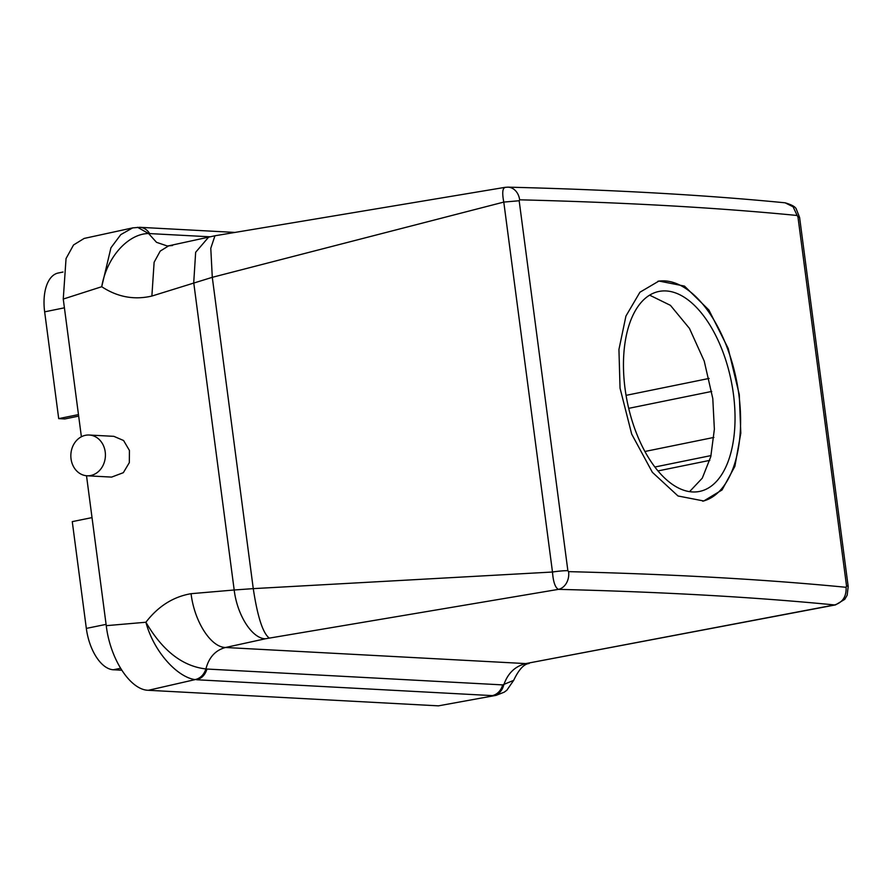 <?xml version="1.0" encoding="UTF-8"?>
<svg xmlns="http://www.w3.org/2000/svg" width="893" height="893" viewBox="0 0 893 893"><rect width="100%" height="100%" fill="white"/><g stroke="black" fill="none" stroke-linecap="round" stroke-linejoin="round"><path stroke-width="1.34" d="M77.613 439.423A20.405 17.28 -86.9 0 0 71.585 461.681A20.405 17.28 -86.9 0 0 87.034 475.779A20.405 17.28 -86.9 0 0 98.643 471.37A20.405 17.28 -86.9 0 0 104.671 449.112A20.405 17.28 -86.9 0 0 89.222 435.025A20.405 17.28 -86.9 0 0 77.613 439.423M87.034 475.779L111.625 477.096L123.323 472.687L129.329 462.63L129.429 450.452L123.58 440.506L113.869 436.342L89.222 435.025M709.801 460.364L657.996 470.924M689.575 491.641L702.289 478.146L710.783 456.669L714.367 429.265L712.793 398.557L704.22 361.062L689.463 328.423L670.431 305.35L649.613 295.148M78.461 414.598L58.704 418.627L64.809 418.951L78.662 416.127M121.761 670.219L113.299 669.761A40.81 21.198 -101.5 0 1 86.331 628.404L72.266 521.624L92.024 517.605M58.704 418.627L44.65 311.847A40.81 21.198 -101.5 0 1 58.179 273.024L63.012 272.03M835.591 604.885L834.564 604.941A3045.655 348.683 -7.5 0 0 558.46 589.358A15.304 12.29 -88.6 0 0 568.595 571.643L567.87 570.694A15.304 1.753 172.5 0 0 552.488 572.022C553.225 581.935 555.212 587.717 558.46 589.358L265.4 638.774C252.139 638.629 237.17 615.244 234.189 589.994L191.069 593.689C173.231 596.747 158.184 606.269 145.894 622.242L106.256 625.669L86.509 475.735M265.4 638.774L225.494 647.492C215.47 650.182 208.94 657.337 205.903 668.946C182.507 666.267 162.504 650.707 145.894 622.242C153.652 651.488 177.06 677.095 195.087 679.618L148.361 690.289C130.177 690.055 110.107 658.833 106.256 625.669M148.361 690.289L438.418 705.85L495.972 695.379L438.418 705.85M496.039 695.368L504.177 692.198L506.856 690.222L513.665 680.366L502.67 684.898L206.964 669.036C205.189 674.885 201.729 678.457 196.583 679.752L492.3 695.614A15.304 12.96 -86.9 0 0 502.67 684.898M848.194 586.567A15.304 1.753 -7.5 0 0 848.194 586.556A15.304 1.753 -7.5 0 0 846.542 585.998L797.951 216.91L797.136 215.481A3060.958 350.436 172.5 0 0 519.648 199.82L519.168 200.746L503.786 202.086L212.288 277.321L151.877 296.052C134.184 300.16 117.474 297.056 101.724 286.72L110.933 247.796L120.789 234.625L132.655 227.894L84.154 238.431L73.539 244.972L66.049 258.546L63.258 299.055L101.724 286.72C107.06 255.9 129.005 233.631 148.584 233.531L210.056 236.801M81.386 436.755L63.258 299.055M206.964 669.036L205.903 668.946C203.939 674.795 200.333 678.356 195.087 679.618M493.751 695.625C498.83 694.363 502.179 690.791 503.786 684.92C507.715 673.367 515.038 666.256 525.754 663.588L225.494 647.492C210.86 647.336 194.361 621.55 191.069 593.689M797.951 216.91A15.304 1.753 -7.5 0 1 799.603 217.479L848.194 586.556L847.167 595.207L844.756 599.337L835.524 604.896L525.754 663.588L834.564 604.941C842.657 602.496 846.497 596.613 846.095 587.304A3060.958 350.436 172.5 0 0 568.595 571.643M132.655 227.894L139.855 227.313A15.304 12.96 93.1 0 1 149.633 233.564M137.555 227.291L148.584 233.531L156.521 242.327L167.181 245.943L172.572 245.519M269.027 637.881C262.732 632.813 257.474 616.393 253.266 588.632L234.189 589.994L193.725 282.623L195.656 252.272L208.627 237.147L214.99 235.763L504.98 187.363M151.877 296.052L154.121 262.263L160.227 251.089L168.755 245.809L209.029 237.058M846.542 585.998L846.095 587.304M620.043 388.165L618.938 349.476L625.937 316.055L639.935 292.223L658.945 281.038L684.462 286.095L708.908 310.027L728.219 348.504L739.281 394.561L740.81 433.161L734.872 466.358L722.057 489.956L703.762 500.984L678.021 495.983L652.359 472.297L631.686 434.098L620.043 388.165M505.538 187.385C502.547 187.675 501.966 192.575 503.786 202.086L552.488 572.022L253.266 588.632L212.288 277.321L210.781 248.299L214.945 235.774M519.648 199.82A15.304 12.29 -88.6 0 0 507.894 187.15L507.894 187.15C612.944 189.774 705.358 194.987 785.114 202.811L785.114 202.811C792.002 204.81 795.763 206.997 796.411 209.364L799.603 217.479M702.713 501.185A112.239 58.313 78.5 0 0 738.868 394.639A112.239 58.313 78.5 0 0 657.895 281.273M733.454 394.349A102.036 53.011 78.5 0 0 658.878 291.464A102.036 53.011 78.5 0 0 625.044 388.533A102.036 53.011 78.5 0 0 699.621 491.418A102.036 53.011 78.5 0 0 733.454 394.349M654.893 467.017L711.051 455.575M644.925 451.478L713.887 437.425M628.705 408.347L711.721 391.435M120.555 668.288L113.299 669.761M106.077 624.374L86.331 628.404M64.408 307.817L44.65 311.847M797.136 215.481L793.107 206.796L785.114 202.811M519.168 200.746L567.87 570.694M626.071 395.353L709.12 378.431M529.303 663.354C528.377 664.024 522.115 662.506 513.665 680.366M139.855 227.313L235.004 232.426M507.894 187.15L504.936 187.363"/></g></svg>
